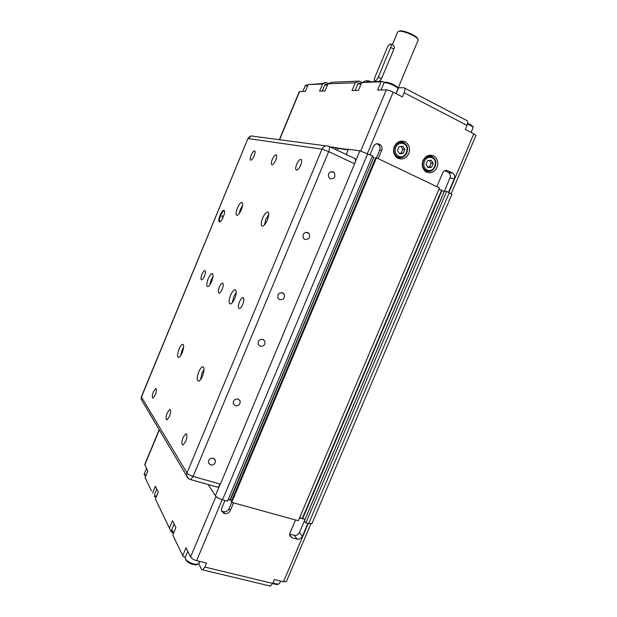 <?xml version="1.0" encoding="UTF-8"?>
<svg xmlns="http://www.w3.org/2000/svg" width="617" height="617" viewBox="0 0 617 617"><rect width="100%" height="100%" fill="white"/><g stroke="black" fill="none" stroke-linecap="round" stroke-linejoin="round"><path stroke-width="0.93" d="M329.964 146.815L336.273 147.656L335.532 149.445M336.273 147.656L337.985 148.466L348.189 149.838M208.238 484.546L215.364 495.736C216.683 497.371 219.074 498.729 222.529 499.816L227.48 501.181L372.444 155.908L359.904 150.81L348.42 149.275L346.237 154.497M228.267 499.307L231.668 500.549L228.159 499.577M372.128 156.649L373.771 157.428L230.002 499.793M373.771 157.428L230.249 500.156M374.157 157.489L372.174 156.541M376.447 157.821L375.684 157.705L231.221 501.613L231.714 502.354L298.327 520.74L439.505 187.946L376.447 157.821L231.714 502.354M299.638 517.663L305.037 519.491L299.469 532.463C298.266 534.723 296.522 535.679 294.232 535.325L289.689 534.106M438.988 189.164L441.533 190.375L302.322 518.411M441.533 190.375L441.957 190.46L302.623 518.774M441.957 190.46L444.201 191.532L304.999 519.437L299.53 517.918M439.026 189.064L444.271 191.54L449.947 178.005C450.742 175.629 450.248 173.786 448.459 172.482L444.803 170.685M305.909 522.838L446.669 191.37L444.518 190.954L304.405 520.979L305.909 522.838L308.662 523.594L311.986 523.471M446.669 191.37L451.891 194.301M294.232 535.325L297.139 539.15L292.034 537.793L289.843 535.764L290.013 532.926L295.504 519.961M221.41 510.83L223.493 511.694C225.953 512.095 227.812 511.107 229.061 508.755L231.753 502.361M233.542 502.855L230.28 510.614L229.061 508.755M223.493 511.694L224.681 513.575L223.894 513.367L221.41 510.814L221.657 508.277L224.927 500.48M224.681 513.575C227.156 513.969 229.023 512.989 230.28 510.614M297.139 539.15C299.446 539.505 301.204 538.541 302.415 536.266L299.469 532.463M307.891 523.386L302.415 536.266M175.953 541.618L183.18 556.603L182.725 555.632L186.01 547.788L190.584 556.974C191.632 558.562 193.645 559.789 196.615 560.645L206.51 563.059L204.829 567.046L202.661 569.869L201.52 569.275L198.743 563.822L199.754 561.408M269.413 585.872L270.416 586.111L272.668 583.427L274.31 579.564L283.473 581.8L286.427 581.422M151.427 490.8L145.103 477.651L151.427 490.8M152.553 493.099L155.376 486.304L158.245 492.058L155.376 498.945L171.164 531.8L155.376 498.945M169.444 528.098L172.521 520.717L175.922 527.535L172.791 535.032L175.891 541.603M182.725 555.632L172.791 535.032M144.733 464.555L147.81 471.118L145.103 477.651M155.268 496.847L154.157 496.554M172.174 532.055L171.164 531.8M183.18 556.603L185.385 557.143M392.327 44.84L397.718 31.961L398.937 31.29C403.364 30.295 418.519 37.221 418.172 40.059L398.227 87.815M417.786 39.141L417.748 39.048C418.064 36.395 404.012 29.978 399.885 30.904L398.844 31.305M423.023 160.543C425.684 155.623 429.301 154.111 433.867 156.016C437.623 158.692 438.687 162.487 437.052 167.392C434.291 172.436 430.581 173.886 425.938 171.75C422.39 169.035 421.419 165.294 423.023 160.543M428.946 155.299L430.566 156.433M394.302 146.522C397.032 141.509 400.749 139.997 405.462 141.995C409.31 144.756 410.413 148.62 408.77 153.587C405.94 158.739 402.114 160.181 397.309 157.913C393.7 155.106 392.697 151.312 394.302 146.522M400.356 141.216L402.253 142.442M399.222 153.317L401.235 153.085L402.832 149.283L400.988 146.437M397.872 157.019L396.237 157.08M427.674 167.076L429.532 166.852L431.121 163.112L429.378 160.42M426.085 170.67L424.673 170.747M449.947 178.005L454.297 178.722L448.544 192.265M376.478 157.836L379.702 150.162C380.512 147.756 379.987 145.851 378.144 144.432L376.786 143.753M454.297 178.722C455.107 176.323 454.606 174.464 452.809 173.153L448.235 172.367M445.798 170.385L447.78 170.678L452.585 173.03M447.78 170.678C445.582 169.906 443.862 170.685 442.613 173.038L436.836 186.666M379.702 150.162L381.638 150.401C382.447 147.987 381.923 146.067 380.08 144.648L377.774 144.224M377.041 143.861L379.702 144.44M378.961 144.077C376.609 143.244 374.789 144.039 373.493 146.476L370.023 154.751M475.915 135.547L473.787 133.812L465.287 129.416L467.007 125.367C468.064 122.498 467.887 120.839 466.46 120.384L404.536 88.054M397.849 87.791L403.865 87.707C405.138 88.069 405.215 89.735 404.112 92.697L402.346 96.892L393.152 92.149C390.314 90.761 388.039 90.005 386.327 89.897L377.619 90.051L381.075 81.799L382.147 81.351L366.467 81.961L368.503 80.711L365.858 80.827L361.747 82.531L381.075 81.799M381.638 150.401L378.175 158.646M374.889 77.272L387.191 47.848C388.34 45.403 389.497 44.1 390.661 43.938C391.448 44.223 391.456 45.388 390.677 47.44L378.26 77.102C377.164 79.454 376.054 80.711 374.928 80.873C374.095 80.596 374.087 79.392 374.889 77.272M391.024 44.139L393.253 45.342C394.278 45.751 394.479 47.023 393.862 49.159L381.468 78.775L379.285 81.467M348.327 149.515L336.99 147.995M361.747 82.531L358.462 90.406L352.014 90.522L355.245 82.778L359.295 81.097L331.792 82.246L327.982 83.812L324.989 91.023L319.575 91.123L322.529 84.02L326.277 82.477L320.508 83.75L308.13 84.568L322.529 84.02M428.159 171.31L426.27 171.942M427.049 156.008L428.368 156.471M400.209 157.597L398.05 158.33M398.266 142.01L399.831 142.442M426.031 164.43L427.627 160.667L431.229 160.158L433.234 163.412L431.645 167.161L428.051 167.677L426.031 164.43M429.532 166.852L431.645 167.161M431.121 163.112L433.234 163.412M397.464 150.517L399.076 146.692L402.77 146.198L404.852 149.522L403.248 153.332L399.554 153.841L397.464 150.517M401.235 153.085L403.248 153.332M402.832 149.283L404.852 149.522M326.277 82.477L328.506 83.596M359.295 81.097L361.94 82.454M370.616 81.799L368.503 80.711M308.13 84.568L305.299 91.385L299.299 91.578L279.354 139.704M327.982 83.812L355.245 82.778M382.147 81.351L384.376 82.508M337.237 150.247L337.985 148.466M254.15 155.87C252.993 158.484 251.898 159.934 250.872 160.227C249.924 159.957 250.016 158.307 251.15 155.268C252.307 152.654 253.402 151.204 254.435 150.903C255.376 151.173 255.284 152.831 254.15 155.87M275.706 160.158C274.465 162.942 273.262 164.492 272.089 164.816C270.979 164.531 271.033 162.749 272.251 159.471C273.493 156.687 274.696 155.129 275.876 154.805C276.979 155.091 276.925 156.872 275.706 160.158M300.695 165.132C299.353 168.109 298.019 169.775 296.677 170.13C295.358 169.829 295.35 167.893 296.669 164.33C298.011 161.345 299.353 159.68 300.695 159.325C302.014 159.626 302.014 161.554 300.695 165.132M204.435 276.123C203.463 278.344 202.546 279.601 201.682 279.887C200.618 279.594 200.71 277.735 201.96 274.303C202.931 272.074 203.849 270.817 204.728 270.539C205.785 270.817 205.685 272.683 204.435 276.123M222.205 289.188C221.179 291.517 220.184 292.844 219.212 293.16C217.955 292.859 218.002 290.838 219.351 287.09C220.377 284.753 221.372 283.427 222.351 283.11C223.601 283.404 223.555 285.432 222.205 289.188M242.774 304.312C241.702 306.765 240.615 308.161 239.527 308.515C238.015 308.222 237.992 306.001 239.465 301.875C240.537 299.422 241.625 298.019 242.728 297.664C244.224 297.957 244.239 300.178 242.774 304.312M155.368 394.818L153.062 398.065C151.929 397.734 152.044 395.644 153.402 391.803L155.715 388.548C156.849 388.88 156.726 390.962 155.368 394.818M169.444 416.421L166.983 419.815C165.641 419.467 165.711 417.185 167.184 412.958L169.652 409.557C170.986 409.896 170.917 412.179 169.444 416.421M185.725 441.41L183.11 444.957C181.491 444.602 181.491 442.081 183.102 437.384L185.732 433.828C187.337 434.175 187.337 436.697 185.725 441.41M237.414 208.06C238.902 204.674 240.337 202.777 241.702 202.368C243.144 202.746 243.036 205.168 241.386 209.649C239.897 213.035 238.47 214.932 237.105 215.333C235.663 214.955 235.763 212.533 237.414 208.06M242.643 205.26L240.383 209.31L239.134 213.706M262.603 218.148C264.215 214.515 265.819 212.472 267.416 212.009C269.182 212.402 269.159 215.078 267.346 220.045C265.734 223.678 264.138 225.722 262.557 226.177C260.783 225.783 260.798 223.107 262.603 218.148M268.727 214.639L265.811 219.498L264.438 224.904M208.13 278.838C209.472 275.768 210.759 274.033 211.993 273.632C213.521 274.017 213.413 276.624 211.67 281.445C210.335 284.514 209.047 286.242 207.821 286.643C206.286 286.249 206.387 283.643 208.13 278.838M213.035 276.478L211.137 279.979L209.788 284.938M230.557 295.327C231.984 292.072 233.411 290.214 234.83 289.751C236.712 290.152 236.697 293.044 234.776 298.427C233.349 301.682 231.93 303.533 230.519 303.996C228.622 303.587 228.637 300.695 230.557 295.327M236.249 292.327L233.797 296.546L232.339 302.646M179.077 349.075C180.28 346.284 181.437 344.695 182.547 344.301C184.144 344.718 184.028 347.51 182.185 352.669C180.982 355.454 179.832 357.042 178.729 357.436C177.125 357.012 177.241 354.22 179.077 349.075M183.642 347.178L182.115 350.117L180.665 355.6M198.774 371.858C200.047 368.935 201.304 367.246 202.561 366.799C204.535 367.223 204.505 370.339 202.476 376.146C201.211 379.062 199.954 380.751 198.713 381.198C196.723 380.758 196.746 377.65 198.774 371.858M204.042 369.375L202.052 372.953L200.502 379.717M219.991 215.318C221.318 212.287 222.567 210.598 223.747 210.235C224.981 210.574 224.843 212.78 223.346 216.845C222.02 219.868 220.77 221.565 219.606 221.919C218.364 221.572 218.495 219.367 219.991 215.318M224.333 210.513C223.161 210.945 221.935 212.634 220.647 215.588C219.459 218.642 219.135 220.747 219.667 221.912M222.251 216.328L221.812 216.922L222.297 215.549L222.251 216.328M222.359 215.58L222.004 217.007M333.118 171.796L333.905 172.305C335.964 176.593 334.73 178.753 330.195 178.791L329.347 178.228C327.372 173.932 328.63 171.788 333.118 171.796M307.744 232.493L309.024 233.473C310.405 237.56 309.009 239.55 304.844 239.442L303.51 238.401C302.207 234.313 303.618 232.347 307.744 232.493M282.54 292.79L284.167 294.193C285.015 298.05 283.512 299.877 279.655 299.692L277.989 298.227C277.203 294.394 278.714 292.581 282.54 292.79M263.043 339.419L264.855 341.101C265.395 344.756 263.837 346.492 260.173 346.284L258.33 344.548C257.844 340.9 259.418 339.188 263.043 339.419M238.131 399.022L240.106 400.981C240.345 404.42 238.733 406.04 235.278 405.839L233.272 403.827C233.087 400.394 234.707 398.798 238.131 399.022M213.374 458.23L215.464 460.398C215.48 463.645 213.844 465.179 210.544 465.002L208.438 462.789C208.453 459.549 210.104 458.03 213.374 458.23M217.053 487.029L217.948 487.283L220.377 484.144L354.621 163.798C355.762 160.713 355.739 158.916 354.536 158.415L329.146 146.43M359.904 150.81L355.23 161.955M219.552 485.756L215.364 495.736M367.747 153.664L222.529 499.816M449.276 192.612L308.662 523.594M199.615 561.377L198.782 563.367C198.204 564.393 196.53 564.601 193.761 563.992C188.154 562.187 185.301 560.051 185.2 557.583L187.799 551.382M279.671 583.181L279.632 583.266C279.139 584.083 277.75 584.237 275.467 583.728L272.899 582.88M223.894 513.367L222.714 511.485M292.034 537.793L289.658 534.63M222.182 499.716L196.615 560.645M272.668 583.427L204.829 567.046M308.253 523.486L283.473 581.8M215.958 496.43L190.584 556.974M159.333 429.895L144.771 465.025M173.685 532.887L171.673 529.872L174.141 523.964M156.163 497.047L154.512 494.603M145.828 475.9L144.363 473.763M326.208 84.406L327.65 84.622C326.031 84.143 325.066 84.267 324.766 84.976L327.419 85.177M359.51 83.195L361.354 83.465C359.125 82.917 357.953 83.056 357.837 83.866L361.107 84.066M306.502 85.131L307.821 85.3C306.541 84.884 305.693 84.999 305.276 85.64L307.605 85.832M381.028 89.989L383.959 82.994L384.753 82.686C387.144 82.809 390.337 83.85 394.317 85.809C396.854 87.167 398.065 88.162 397.95 88.786L395.937 93.583M394.271 84.984C389.003 82.539 385.949 81.776 385.116 82.693M467.462 124.025L470.069 125.228C472.152 126.338 473.162 127.156 473.092 127.68L473.069 127.719M403.719 142.943C399.816 141.532 396.777 142.874 394.602 146.962C393.237 151.042 394.093 154.265 397.171 156.641L397.803 156.996C401.698 158.368 404.729 157.026 406.881 152.962M395.62 156.433L397.826 156.996C405.462 160.975 411.763 147.085 404.089 143.136L403.834 142.997M403.78 143.815C410.837 146.939 405.377 159.888 398.551 156.224C395.412 154.25 394.471 151.304 395.728 147.363C397.649 143.753 400.333 142.566 403.78 143.815M432.147 156.942C428.352 155.584 425.391 156.919 423.239 160.944C421.881 164.986 422.714 168.163 425.738 170.469L429.91 171.248M424.203 170.223L426.316 170.778C433.766 174.642 439.967 160.914 432.463 157.111L432.262 157.003M432.224 157.813C439.08 160.836 433.682 173.585 427.057 170.022C424.018 168.109 423.115 165.217 424.365 161.345C426.262 157.79 428.877 156.61 432.224 157.813M473.787 133.812L448.891 192.427M404.112 92.697L467.007 125.367M367.416 153.502L393.152 92.149M381.468 78.775L378.26 77.102M393.862 49.159L390.677 47.44M469.953 124.403L467.617 123.323L469.977 124.403M279.586 139.727L299.577 91.486M386.327 89.897L360.729 150.98M398.52 87.822L396.068 93.653M188.925 478.892L186.642 475.815L186.982 472.946C188.038 474.296 190.082 475.452 193.121 476.424L190.738 479.617L189.897 479.378M220.377 484.144L193.121 476.424L328.676 151.62L321.981 149.144C323.555 146.19 325.807 145.219 328.73 146.237C329.864 146.707 329.848 148.504 328.676 151.62L354.621 163.798M141.386 396.723L141.193 399.384L142.473 401.544M325.915 145.859L253.602 136.295C251.188 135.478 249.361 136.241 248.111 138.594L321.981 149.144L186.982 472.946L141.44 397.07L247.903 138.624M451.899 194.278L311.963 523.532M198.782 563.367C197.648 564.794 195.851 565.157 193.406 564.462C188.37 563.29 185.632 561 185.2 557.583M272.683 583.389L275.097 584.176C276.771 584.793 278.282 584.484 279.632 583.266L280.558 581.091M202.661 569.869L270.416 586.111M173.493 533.35C172.151 532.517 171.541 531.36 171.673 529.872M155.985 497.487L154.497 494.641L156.787 489.127M145.658 476.316C144.378 475.051 143.938 474.218 144.347 473.802L146.53 468.542M310.852 523.949L286.404 581.484M159.194 429.656L144.717 464.586M433.867 156.016L429.216 155.438M405.462 141.995L401.027 141.555M383.959 82.994C384.052 81.382 388.571 82.238 394.286 84.984M470.1 124.472C474.311 127.434 472.46 125.791 473.092 127.68L471.079 132.416M448.459 172.482L452.809 173.153M378.144 144.432L380.08 144.648M376.301 81.583L374.928 80.873M394.394 85.046C399.731 88.779 397.117 86.719 397.95 88.786M305.276 85.64L302.878 91.424M357.837 83.866L355.083 90.468M324.766 84.976L322.236 91.069M451.22 193.653L475.931 135.509M241.702 202.368L242.373 202.654M267.416 212.009L268.31 212.387M211.993 273.632L212.703 273.902M234.83 289.751L235.771 290.113M182.547 344.301L183.28 344.556M202.561 366.799L203.533 367.123M223.747 210.235L224.295 210.459M333.905 172.305L330.758 171.673M309.024 233.473L305.978 232.277M284.167 294.193L281.506 292.574M264.855 341.101L262.618 339.296M240.106 400.981L238.401 399.122M215.464 460.398L214.222 458.624M186.519 434.067L185.732 433.828M170.269 409.75L169.652 409.557M156.209 388.71L155.715 388.548M243.499 297.957L242.728 297.664M222.953 283.342L222.351 283.11M205.206 270.716L204.721 270.539M301.381 159.641L300.703 159.325M276.408 155.052L275.876 154.805M254.86 151.096L254.435 150.903M250.98 136.056L247.911 138.609L141.378 396.754L141.193 399.384L186.642 475.815C187.298 477.843 188.663 479.116 190.738 479.617L217.948 487.283"/></g></svg>
